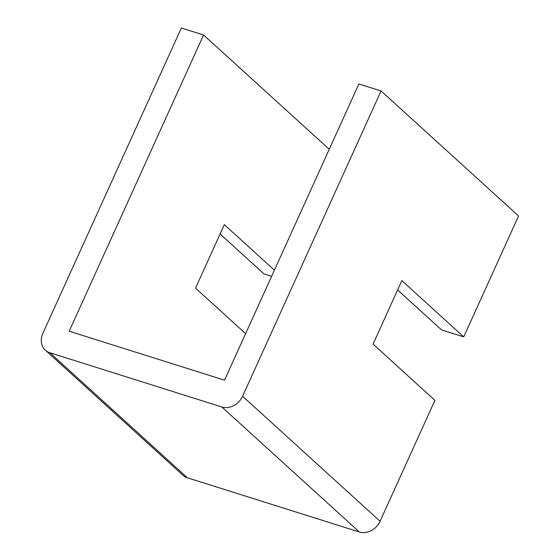 <?xml version="1.0" encoding="UTF-8"?>
<svg xmlns="http://www.w3.org/2000/svg" width="560" height="560" viewBox="0 0 560 560"><rect width="100%" height="100%" fill="white"/><g stroke="black" fill="none" stroke-linecap="round" stroke-linejoin="round"><path stroke-width="0.84" d="M397.614 289.954L441.525 329.882L463.715 336.882L401.849 280.623L373.051 344.099L434.924 400.358L380.079 521.262A16.926 14.154 132.3 0 1 359.359 532L187.39 477.785A16.926 14.154 132.3 0 1 182.854 475.195L45.36 350.182A16.926 14.154 132.3 0 1 42.882 333.284L181.363 28L203.553 34.993L329.252 149.289M203.553 34.993L69.188 331.212L224.511 380.177L358.883 83.965L381.073 90.958L518.56 215.978L463.715 336.882M381.073 90.958L242.592 396.242A16.926 14.154 132.3 0 1 221.865 406.987L49.896 352.765A16.926 14.154 132.3 0 1 45.36 350.182M220.101 233.989L264.012 273.917L271.628 276.318M274.407 270.193L224.329 224.658L195.538 288.134L245.616 333.662M242.592 396.242L380.079 521.262M221.865 406.987L359.359 532M49.896 352.765L187.39 477.785"/></g></svg>
